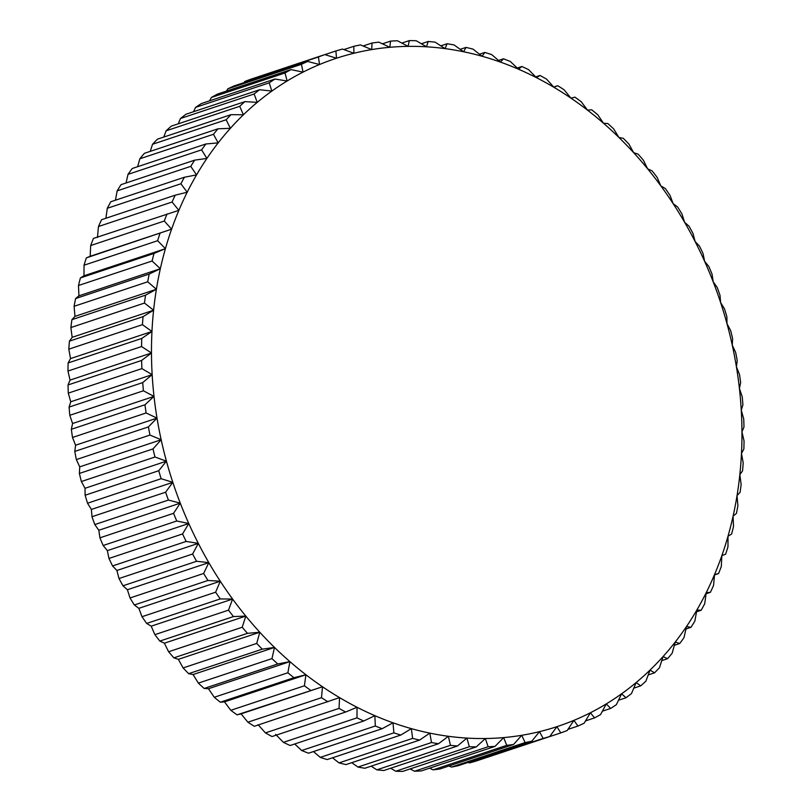 <?xml version="1.0" encoding="UTF-8"?>
<svg xmlns="http://www.w3.org/2000/svg" width="812" height="812" viewBox="0 0 812 812"><rect width="100%" height="100%" fill="white"/><g stroke="black" fill="none" stroke-linecap="round" stroke-linejoin="round"><path stroke-width="1.22" d="M318.426 56.972L319.522 64.534L307.657 61.448L234.049 85.95A359.107 294.157 71.6 0 0 227.837 88.823L301.445 64.31L303.038 72.126L291.021 69.609L217.413 94.111A359.107 294.157 71.6 0 0 211.404 97.46L285.012 72.948L287.133 80.997L274.974 79.048L201.366 103.56A359.107 294.157 71.6 0 0 195.601 107.367L269.219 82.854L271.847 91.086L259.596 89.736L185.989 114.238A359.107 294.157 71.6 0 0 180.487 118.501L254.095 93.989L257.252 102.363L244.94 101.622L171.332 126.124A359.107 294.157 71.6 0 0 166.115 130.813L239.723 106.311L243.407 114.786L231.065 114.654L157.457 139.167A359.107 294.157 71.6 0 0 152.534 144.262L226.152 119.76L230.375 128.316L218.032 128.793L144.414 153.306A359.107 294.157 71.6 0 0 139.826 158.797L213.434 134.285L218.184 142.882L205.883 143.978L132.265 168.49A359.107 294.157 71.6 0 0 128.012 174.357L201.62 149.844L206.898 158.421L194.657 160.147L121.049 184.659A359.107 294.157 71.6 0 0 117.151 190.871L190.759 166.358L196.555 174.895L184.425 177.239L110.808 201.752A359.107 294.157 71.6 0 0 107.285 208.288L180.893 183.776L187.207 192.231L175.209 195.184L101.591 219.697A359.107 294.157 71.6 0 0 98.455 226.528L172.063 202.026L178.873 210.349L93.431 238.423A359.107 294.157 71.6 0 0 90.69 245.528L164.298 221.026L171.606 229.187L86.356 257.871A359.107 294.157 71.6 0 0 84.022 265.219L157.64 240.707L165.415 248.675L154.016 253.435L80.398 277.937A359.107 294.157 71.6 0 0 78.49 285.499L152.098 260.997L160.34 268.721L149.195 274.06L75.587 298.562A359.107 294.157 71.6 0 0 74.095 306.317L147.703 281.805L156.401 289.265L145.541 295.152L71.923 319.664A359.107 294.157 71.6 0 0 70.867 327.561L144.475 303.059L153.6 310.214L143.054 316.65L69.436 341.152A359.107 294.157 71.6 0 0 68.817 349.17L142.435 324.668L151.956 331.479L141.745 338.442L68.137 362.944A359.107 294.157 71.6 0 0 67.954 371.054L141.562 346.551L151.479 352.997L141.633 360.447L68.025 384.959A359.107 294.157 71.6 0 0 68.279 393.13L141.887 368.618L152.159 374.667L142.709 382.594L69.101 407.096A359.107 294.157 71.6 0 0 69.791 415.297L143.409 390.785L154.006 396.398L144.962 404.772L71.354 429.284A359.107 294.157 71.6 0 0 72.491 437.475L146.099 412.973L157.01 418.119L148.403 426.919L74.785 451.421A359.107 294.157 71.6 0 0 76.348 459.582L149.966 435.07L161.162 439.749L152.991 448.924L79.383 473.437A359.107 294.157 71.6 0 0 81.373 481.526L154.98 457.014L166.43 461.175L158.736 470.727L85.128 495.229A359.107 294.157 71.6 0 0 87.534 503.217L161.141 478.704L172.814 482.338L165.597 492.214L91.989 516.716A359.107 294.157 71.6 0 0 94.801 524.572L168.409 500.06L180.274 503.146L173.555 513.316L99.937 537.818A359.107 294.157 71.6 0 0 103.154 545.502L176.762 520.999L188.78 523.517L182.568 533.941L108.96 558.453A359.107 294.157 71.6 0 0 112.553 565.944L186.161 541.431L198.311 543.37L192.617 554.017L118.999 578.53A359.107 294.157 71.6 0 0 122.967 585.787L196.575 561.285L208.826 562.635L203.639 573.465L130.032 597.967A359.107 294.157 71.6 0 0 134.356 604.981L207.963 580.478L220.275 581.219L215.616 592.202L142.009 616.704A359.107 294.157 71.6 0 0 146.667 623.433L220.275 598.931L232.618 599.063L228.487 610.147L154.879 634.659A359.107 294.157 71.6 0 0 159.852 641.074L233.46 616.572L245.803 616.085L242.209 627.25L168.602 651.752A359.107 294.157 71.6 0 0 173.869 657.842L247.477 633.34L259.789 632.233L256.714 643.419L183.106 667.931A359.107 294.157 71.6 0 0 188.658 673.666L262.266 649.153L274.507 647.428L271.959 658.613L198.351 683.115A359.107 294.157 71.6 0 0 204.157 688.474L277.775 663.962L289.904 661.618L287.884 672.752L214.266 697.264A359.107 294.157 71.6 0 0 220.316 702.218L293.924 677.705L305.921 674.752L304.409 685.805L230.801 710.307A359.107 294.157 71.6 0 0 237.053 714.844L322.496 686.759L321.491 697.691L247.873 722.203A359.107 294.157 71.6 0 0 254.308 726.293L339.558 697.62L339.04 708.389L265.433 732.891A359.107 294.157 71.6 0 0 272.03 736.535L345.638 712.022L357.036 707.262L357.006 717.838L283.398 742.341A359.107 294.157 71.6 0 0 290.128 745.507L363.735 721.005L374.88 715.676L375.306 726.009L301.699 750.511A359.107 294.157 71.6 0 0 308.53 753.201L382.147 728.699L393.008 722.802L393.881 732.86L320.263 757.373A359.107 294.157 71.6 0 0 327.185 759.565L400.793 735.063L411.339 728.628L412.638 738.382L339.03 762.894A359.107 294.157 71.6 0 0 345.993 764.589L419.611 740.087L429.812 733.124L431.517 742.544L357.909 767.056A359.107 294.157 71.6 0 0 364.903 768.243L438.51 743.741L448.356 736.281L450.447 745.335L376.839 769.837A359.107 294.157 71.6 0 0 383.822 770.517L457.44 746.015L466.89 738.088L469.346 746.725L395.728 771.238A359.107 294.157 71.6 0 0 402.691 771.4L476.299 746.888L485.343 738.514L488.134 746.736L414.526 771.238A359.107 294.157 71.6 0 0 421.428 770.892L495.036 746.38L503.653 737.59L506.749 745.345L433.131 769.847A359.107 294.157 71.6 0 0 439.952 768.984L513.56 744.482L521.73 735.296L525.1 742.564L451.492 767.076A359.107 294.157 71.6 0 0 458.201 765.696L531.809 741.194L539.513 731.642L543.137 738.412L469.529 762.925A359.107 294.157 71.6 0 0 476.096 761.037L549.704 736.535L556.92 726.659L560.777 732.901A359.107 294.157 -108.4 0 0 567.182 730.526L573.901 720.356L577.951 726.05A359.107 294.157 -108.4 0 0 584.163 723.177L590.385 712.763L594.587 717.889A359.107 294.157 -108.4 0 0 600.596 714.54L606.3 703.892L610.634 708.44A359.107 294.157 -108.4 0 0 616.399 704.633L621.576 693.803L626.011 697.762A359.107 294.157 -108.4 0 0 631.513 693.499L636.172 682.527L640.668 685.876A359.107 294.157 -108.4 0 0 645.885 681.187L650.016 670.103L654.543 672.833A359.107 294.157 -108.4 0 0 659.466 667.738L663.059 656.573L667.586 658.694A359.107 294.157 -108.4 0 0 672.174 653.203L675.249 642.018L679.735 643.51A359.107 294.157 -108.4 0 0 683.988 637.643L686.536 626.468L690.951 627.341A359.107 294.157 -108.4 0 0 694.849 621.129L696.869 609.995L701.192 610.248A359.107 294.157 -108.4 0 0 704.714 603.712L706.227 592.658L710.409 592.303A359.107 294.157 -108.4 0 0 713.545 585.472L714.55 574.541L718.569 573.577A359.107 294.157 -108.4 0 0 721.31 566.471L721.827 555.702L725.644 554.129A359.107 294.157 -108.4 0 0 727.978 546.78L728.009 536.214L731.602 534.063A359.107 294.157 -108.4 0 0 733.51 526.501L733.084 516.168L736.413 513.438A359.107 294.157 -108.4 0 0 737.905 505.683L737.032 495.624L740.077 492.336A359.107 294.157 -108.4 0 0 741.133 484.439L739.833 474.675L742.564 470.848A359.107 294.157 -108.4 0 0 743.183 462.83L741.478 453.411L743.863 449.056A359.107 294.157 -108.4 0 0 744.046 440.946L741.955 431.893L743.975 427.041A359.107 294.157 -108.4 0 0 743.721 418.87L741.265 410.222L742.899 404.904A359.107 294.157 -108.4 0 0 742.209 396.703L739.417 388.491L740.645 382.716A359.107 294.157 -108.4 0 0 739.509 374.525L736.413 366.77L737.215 360.579A359.107 294.157 -108.4 0 0 735.652 352.418L732.272 345.151L732.617 338.563A359.107 294.157 -108.4 0 0 730.627 330.474L726.994 323.714L726.872 316.771A359.107 294.157 -108.4 0 0 724.466 308.783L720.62 302.551L720.011 295.284A359.107 294.157 -108.4 0 0 717.199 287.428L713.159 281.744L712.063 274.182A359.107 294.157 -108.4 0 0 708.846 266.498L704.643 261.373L703.04 253.547A359.107 294.157 -108.4 0 0 699.447 246.056L695.113 241.519L693.001 233.47A359.107 294.157 -108.4 0 0 689.033 226.213L684.597 222.255L681.968 214.033A359.107 294.157 -108.4 0 0 677.644 207.019L673.148 203.67L669.991 195.296A359.107 294.157 -108.4 0 0 665.332 188.567L660.806 185.826L657.121 177.341A359.107 294.157 -108.4 0 0 652.148 170.926L647.621 168.805L643.398 160.248A359.107 294.157 -108.4 0 0 638.13 154.158L633.644 152.656L628.894 144.069A359.107 294.157 -108.4 0 0 623.342 138.334L618.927 137.461L613.649 128.885A359.107 294.157 -108.4 0 0 607.843 123.525L603.529 123.272L597.733 114.736A359.107 294.157 -108.4 0 0 591.684 109.782L587.512 110.138L581.199 101.693A359.107 294.157 -108.4 0 0 574.947 97.156L570.938 98.13L564.127 89.797A359.107 294.157 -108.4 0 0 557.692 85.707L553.875 87.27L546.567 79.109A359.107 294.157 -108.4 0 0 539.97 75.465L536.387 77.627L528.602 69.659A359.107 294.157 -108.4 0 0 521.872 66.493L518.543 69.223L510.301 61.489A359.107 294.157 -108.4 0 0 503.47 58.799L500.425 62.088L491.737 54.627A359.107 294.157 -108.4 0 0 484.815 52.435L482.084 56.261L472.97 49.106A359.107 294.157 -108.4 0 0 466.007 47.411L463.611 51.765L454.091 44.944A359.107 294.157 -108.4 0 0 447.097 43.757L445.067 48.608L435.161 42.163A359.107 294.157 -108.4 0 0 428.178 41.483L426.533 46.802L416.272 40.762A359.107 294.157 -108.4 0 0 409.309 40.6L408.081 46.375L397.474 40.762A359.107 294.157 -108.4 0 0 390.572 41.107L389.78 47.299L378.869 42.153A359.107 294.157 -108.4 0 0 372.048 43.016L371.703 49.593L360.508 44.924A359.107 294.157 -108.4 0 0 353.799 46.304L353.92 53.247L342.471 49.075A359.107 294.157 -108.4 0 0 335.904 50.963L336.503 58.231L324.83 54.597L251.223 79.099A359.107 294.157 71.6 0 0 244.818 81.474L318.426 56.972A359.107 294.157 -108.4 0 1 324.83 54.597M720.62 302.551A351.921 288.28 71.6 0 0 713.159 281.744A351.921 288.28 71.6 0 0 704.643 261.373A351.921 288.28 71.6 0 0 695.113 241.519A351.921 288.28 71.6 0 0 684.597 222.255A351.921 288.28 71.6 0 0 673.148 203.67A351.921 288.28 71.6 0 0 660.806 185.826A351.921 288.28 71.6 0 0 647.621 168.805A351.921 288.28 71.6 0 0 633.644 152.656A351.921 288.28 71.6 0 0 618.927 137.461A351.921 288.28 71.6 0 0 603.529 123.272A351.921 288.28 71.6 0 0 587.512 110.138A351.921 288.28 71.6 0 0 570.938 98.13A351.921 288.28 71.6 0 0 553.875 87.27A351.921 288.28 71.6 0 0 536.387 77.627A351.921 288.28 71.6 0 0 518.543 69.223A351.921 288.28 71.6 0 0 500.425 62.088A351.921 288.28 71.6 0 0 482.084 56.261A351.921 288.28 71.6 0 0 463.611 51.765A351.921 288.28 71.6 0 0 445.067 48.608A351.921 288.28 71.6 0 0 426.533 46.802A351.921 288.28 71.6 0 0 408.081 46.375A351.921 288.28 71.6 0 0 389.78 47.299A351.921 288.28 71.6 0 0 371.703 49.593A351.921 288.28 71.6 0 0 353.92 53.247A351.921 288.28 71.6 0 0 336.503 58.231A351.921 288.28 71.6 0 0 319.522 64.534A351.921 288.28 71.6 0 0 303.038 72.126A351.921 288.28 71.6 0 0 287.133 80.997A351.921 288.28 71.6 0 0 271.847 91.086A351.921 288.28 71.6 0 0 257.252 102.363A351.921 288.28 71.6 0 0 243.407 114.786A351.921 288.28 71.6 0 0 230.375 128.316A351.921 288.28 71.6 0 0 218.184 142.882A351.921 288.28 71.6 0 0 206.898 158.421A351.921 288.28 71.6 0 0 196.555 174.895A351.921 288.28 71.6 0 0 187.207 192.231A351.921 288.28 71.6 0 0 178.873 210.349A351.921 288.28 71.6 0 0 171.606 229.187A351.921 288.28 71.6 0 0 165.415 248.675A351.921 288.28 71.6 0 0 160.34 268.721A351.921 288.28 71.6 0 0 156.401 289.265A351.921 288.28 71.6 0 0 153.6 310.214A351.921 288.28 71.6 0 0 151.956 331.479A351.921 288.28 71.6 0 0 151.479 352.997A351.921 288.28 71.6 0 0 152.159 374.667A351.921 288.28 71.6 0 0 154.006 396.398A351.921 288.28 71.6 0 0 157.01 418.119A351.921 288.28 71.6 0 0 161.162 439.749A351.921 288.28 71.6 0 0 166.43 461.175A351.921 288.28 71.6 0 0 172.814 482.338A351.921 288.28 71.6 0 0 180.274 503.146A351.921 288.28 71.6 0 0 188.78 523.517A351.921 288.28 71.6 0 0 198.311 543.37A351.921 288.28 71.6 0 0 208.826 562.635A351.921 288.28 71.6 0 0 220.275 581.219A351.921 288.28 71.6 0 0 232.618 599.063A351.921 288.28 71.6 0 0 245.803 616.085A351.921 288.28 71.6 0 0 259.789 632.233A351.921 288.28 71.6 0 0 274.507 647.428A351.921 288.28 71.6 0 0 289.904 661.618A351.921 288.28 71.6 0 0 305.921 674.752A351.921 288.28 71.6 0 0 322.496 686.759A351.921 288.28 71.6 0 0 339.558 697.62A351.921 288.28 71.6 0 0 357.036 707.262A351.921 288.28 71.6 0 0 374.88 715.676A351.921 288.28 71.6 0 0 393.008 722.802A351.921 288.28 71.6 0 0 411.339 728.628A351.921 288.28 71.6 0 0 429.812 733.124A351.921 288.28 71.6 0 0 448.356 736.281A351.921 288.28 71.6 0 0 466.89 738.088A351.921 288.28 71.6 0 0 485.343 738.514A351.921 288.28 71.6 0 0 503.653 737.59A351.921 288.28 71.6 0 0 521.73 735.296A351.921 288.28 71.6 0 0 539.513 731.642A351.921 288.28 71.6 0 0 556.92 726.659A351.921 288.28 71.6 0 0 573.901 720.356A351.921 288.28 71.6 0 0 590.385 712.763A351.921 288.28 71.6 0 0 606.3 703.892A351.921 288.28 71.6 0 0 621.576 693.803A351.921 288.28 71.6 0 0 636.172 682.527A351.921 288.28 71.6 0 0 650.016 670.103A351.921 288.28 71.6 0 0 663.059 656.573A351.921 288.28 71.6 0 0 675.249 642.018A351.921 288.28 71.6 0 0 686.536 626.468A351.921 288.28 71.6 0 0 696.869 609.995A351.921 288.28 71.6 0 0 706.227 592.658A351.921 288.28 71.6 0 0 714.55 574.541A351.921 288.28 71.6 0 0 721.827 555.702A351.921 288.28 71.6 0 0 728.009 536.214A351.921 288.28 71.6 0 0 733.084 516.168A351.921 288.28 71.6 0 0 737.032 495.624A351.921 288.28 71.6 0 0 739.833 474.675A351.921 288.28 71.6 0 0 741.478 453.411A351.921 288.28 71.6 0 0 741.955 431.893A351.921 288.28 71.6 0 0 741.265 410.222A351.921 288.28 71.6 0 0 739.417 388.491A351.921 288.28 71.6 0 0 736.413 366.77A351.921 288.28 71.6 0 0 732.272 345.151A351.921 288.28 71.6 0 0 726.994 323.714A351.921 288.28 71.6 0 0 720.62 302.551M553.672 87.046L557.692 85.707M535.676 76.896L539.97 75.465M517.274 68.015L521.872 66.493M498.517 60.443L503.47 58.799M479.486 54.211L484.815 52.435M460.231 49.329L466.007 47.411M440.835 45.837L447.097 43.757M421.357 43.746L428.178 41.483M401.869 43.077L409.309 40.6M382.422 43.828L390.572 41.107M363.086 46L372.048 43.016M343.902 49.593L353.799 46.304M324.912 54.617L335.904 50.963M244.057 82.621L244.818 81.474M301.445 64.31A359.107 294.157 -108.4 0 1 307.657 61.448M226.467 91.096L227.837 88.823M285.012 72.948A359.107 294.157 -108.4 0 1 291.021 69.609M209.597 100.82L211.404 97.46M269.219 82.854A359.107 294.157 -108.4 0 1 274.974 79.048M193.5 111.741L195.601 107.367M254.095 93.989A359.107 294.157 -108.4 0 1 259.596 89.736M178.214 123.84L180.487 118.501M239.723 106.311A359.107 294.157 -108.4 0 1 244.94 101.622M163.78 137.055L166.115 130.813M226.152 119.76A359.107 294.157 -108.4 0 1 231.065 114.654M150.24 151.367L152.534 144.262M213.434 134.285A359.107 294.157 -108.4 0 1 218.032 128.793M137.654 166.693L139.826 158.797M201.62 149.844A359.107 294.157 -108.4 0 1 205.883 143.978M126.043 182.994L128.012 174.357M190.759 166.358A359.107 294.157 -108.4 0 1 194.657 160.147M115.446 200.209L117.151 190.871M180.893 183.776A359.107 294.157 -108.4 0 1 184.425 177.239M105.915 218.255L107.285 208.288M172.063 202.026A359.107 294.157 -108.4 0 1 175.209 195.184M97.45 237.459L98.455 226.528M164.298 221.026A359.107 294.157 -108.4 0 1 167.039 213.921M86.356 257.871L90.173 256.298L90.69 245.528M90.173 256.298L171.606 229.187M157.64 240.707A359.107 294.157 -108.4 0 1 159.974 233.359M80.398 277.937L83.991 275.786L84.022 265.219M83.991 275.786L165.415 248.675M152.098 260.997A359.107 294.157 -108.4 0 1 154.016 253.435M75.587 298.562L78.916 295.832L78.49 285.499M78.916 295.832L160.34 268.721M147.703 281.805A359.107 294.157 -108.4 0 1 149.195 274.06M71.923 319.664L74.968 316.375L74.095 306.317M74.968 316.375L156.401 289.265M144.475 303.059A359.107 294.157 -108.4 0 1 145.541 295.152M69.436 341.152L72.166 337.325L70.867 327.561M72.166 337.325L153.6 310.214M142.435 324.668A359.107 294.157 -108.4 0 1 143.054 316.65M68.137 362.944L70.522 358.589L68.817 349.17M70.522 358.589L151.956 331.479M141.562 346.551A359.107 294.157 -108.4 0 1 141.745 338.442M68.025 384.959L70.045 380.107L67.954 371.054M70.045 380.107L151.479 352.997M141.887 368.618A359.107 294.157 -108.4 0 1 141.633 360.447M69.101 407.096L70.735 401.778L68.279 393.13M70.735 401.778L152.159 374.667M143.409 390.785A359.107 294.157 -108.4 0 1 142.709 382.594M71.354 429.284L72.583 423.509L69.791 415.297M72.583 423.509L154.006 396.398M146.099 412.973A359.107 294.157 -108.4 0 1 144.962 404.772M74.785 451.421L75.587 445.23L72.491 437.475M75.587 445.23L157.01 418.119M149.966 435.07A359.107 294.157 -108.4 0 1 148.403 426.919M79.383 473.437L79.728 466.849L76.348 459.582M79.728 466.849L161.162 439.749M154.98 457.014A359.107 294.157 -108.4 0 1 152.991 448.924M85.128 495.229L85.006 488.286L81.373 481.526M85.006 488.286L166.43 461.175M161.141 478.704A359.107 294.157 -108.4 0 1 158.736 470.727M91.989 516.716L91.38 509.449L87.534 503.217M91.38 509.449L172.814 482.338M168.409 500.06A359.107 294.157 -108.4 0 1 165.597 492.214M99.937 537.818L98.841 530.256L94.801 524.572M98.841 530.256L180.274 503.146M176.762 520.999A359.107 294.157 -108.4 0 1 173.555 513.316M108.96 558.453L107.357 550.627L103.154 545.502M107.357 550.627L188.78 523.517M186.161 541.431A359.107 294.157 -108.4 0 1 182.568 533.941M118.999 578.53L116.887 570.481L112.553 565.944M116.887 570.481L198.311 543.37M196.575 561.285A359.107 294.157 -108.4 0 1 192.617 554.017M130.032 597.967L127.403 589.745L122.967 585.787M127.403 589.745L208.826 562.635M207.963 580.478A359.107 294.157 -108.4 0 1 203.639 573.465M142.009 616.704L138.852 608.33L134.356 604.981M138.852 608.33L220.275 581.219M220.275 598.931A359.107 294.157 -108.4 0 1 215.616 592.202M154.879 634.659L151.194 626.174L146.667 623.433M151.194 626.174L232.618 599.063M233.46 616.572A359.107 294.157 -108.4 0 1 228.487 610.147M168.602 651.752L164.379 643.195L159.852 641.074M164.379 643.195L245.803 616.085M247.477 633.34A359.107 294.157 -108.4 0 1 242.209 627.25M183.106 667.931L178.356 659.344L173.869 657.842M178.356 659.344L259.789 632.233M262.266 649.153A359.107 294.157 -108.4 0 1 256.714 643.419M198.351 683.115L193.073 674.539L188.658 673.666M193.073 674.539L274.507 647.428M277.775 663.962A359.107 294.157 -108.4 0 1 271.959 658.613M214.266 697.264L208.471 688.728L204.157 688.474M208.471 688.728L289.904 661.618M293.924 677.705A359.107 294.157 -108.4 0 1 287.884 672.752M230.801 710.307L224.488 701.862L220.316 702.218M224.488 701.862L305.921 674.752M310.661 690.332A359.107 294.157 -108.4 0 1 304.409 685.805M247.873 722.203L241.062 713.87L237.053 714.844M241.062 713.87L322.496 686.759M327.926 701.781A359.107 294.157 -108.4 0 1 321.491 697.691M265.433 732.891L258.125 724.73M345.638 712.022A359.107 294.157 -108.4 0 1 339.04 708.389M283.398 742.341L275.613 734.373M363.735 721.005A359.107 294.157 -108.4 0 1 357.006 717.838M301.699 750.511L294.726 743.985M382.147 728.699A359.107 294.157 -108.4 0 1 375.306 726.009M320.263 757.373L313.483 751.557M400.793 735.063A359.107 294.157 -108.4 0 1 393.881 732.86M339.03 762.894L332.514 757.789M419.611 740.087A359.107 294.157 -108.4 0 1 412.638 738.382M357.909 767.056L351.769 762.671M438.51 743.741A359.107 294.157 -108.4 0 1 431.517 742.544M376.839 769.837L371.165 766.163M457.44 746.015A359.107 294.157 -108.4 0 1 450.447 745.335M395.728 771.238L390.643 768.253M476.299 746.888A359.107 294.157 -108.4 0 1 469.346 746.725M414.526 771.238L410.131 768.923M495.036 746.38A359.107 294.157 -108.4 0 1 488.134 746.736M433.131 769.847L429.578 768.172M513.56 744.482A359.107 294.157 -108.4 0 1 506.749 745.345M451.492 767.076L448.914 766M531.809 741.194A359.107 294.157 -108.4 0 1 525.1 742.564M469.529 762.925L468.098 762.407M549.704 736.535A359.107 294.157 -108.4 0 1 543.137 738.412M560.777 732.901L487.088 757.383M577.951 726.05L567.943 729.379M594.587 717.889L585.533 720.904M610.634 708.44L602.402 711.18M626.011 697.762L618.5 700.259M640.668 685.876L633.786 688.16M654.543 672.833L648.22 674.945M667.586 658.694L661.76 660.633M679.735 643.51L674.346 645.307M690.951 627.341L685.957 629.006M701.192 610.248L696.554 611.791M710.409 592.303L706.085 593.745M718.569 573.577L714.519 574.926"/></g></svg>
